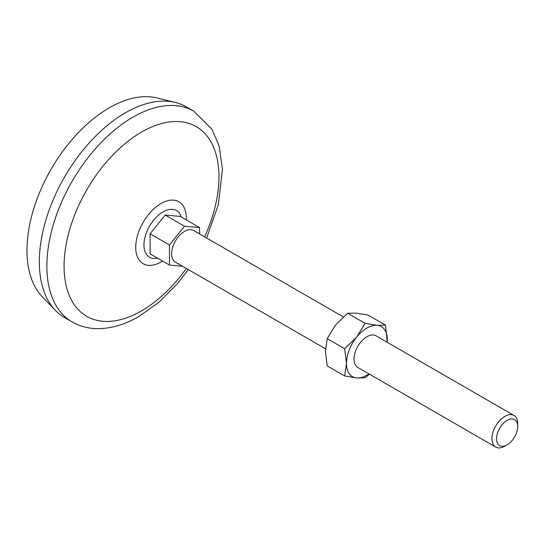 <?xml version="1.0" encoding="UTF-8"?>
<svg xmlns="http://www.w3.org/2000/svg" width="545" height="545" viewBox="0 0 545 545"><rect width="100%" height="100%" fill="white"/><g stroke="black" fill="none" stroke-linecap="round" stroke-linejoin="round"><path stroke-width="0.82" d="M344.658 375.989L346.484 363.426L344.658 348.746L327.232 338.683L325.406 351.253L327.232 365.927L344.658 375.989L356.696 377.957L365.089 377.814L369.456 374.17M327.232 338.683L335.618 324.922L347.662 313.266L356.055 313.123L368.093 315.092L385.526 325.154L377.133 325.297L365.089 323.328L347.662 313.266M365.089 323.328L356.696 337.089L344.658 348.746M199.579 233.941L199.579 227.592L180.218 216.413L165.162 215.071L150.107 233.798L150.107 253.875L169.461 265.054L182.473 266.212M199.579 227.592L184.523 226.243L169.461 244.978L169.461 265.054M325.474 348.773L175.395 262.125A18.251 10.539 -60 0 1 175.395 241.053A18.251 10.539 -60 0 1 193.645 230.515L343.296 316.918M504.847 446.157A18.251 10.539 -60 0 1 495.718 447.064A18.251 10.539 -60 0 1 495.718 425.992A18.251 10.539 -60 0 1 513.969 415.454A18.251 10.539 -60 0 1 517.75 423.806L517.75 426.476A14.988 8.652 -60 0 1 507.157 444.829L504.847 446.157L507.157 444.829A14.988 8.652 -60 0 1 496.556 438.711A14.988 8.652 -60 0 1 507.157 420.358A14.988 8.652 -60 0 1 517.75 426.476M72.063 321.891L64.535 317.544A121.671 70.251 -60 0 1 55.331 310.303L42.265 296.698A116.351 67.178 -60 0 1 51.066 169.27A116.351 67.178 -60 0 1 157.014 97.936L175.333 102.446A121.671 70.251 -60 0 1 186.206 106.8L193.734 111.146A121.671 70.251 -60 0 0 72.063 181.396A121.671 70.251 -60 0 0 72.063 321.891C79.556 326.162 87.772 328.403 96.717 328.628C110.621 328.812 124.71 324.759 138.982 316.468L158.963 302.203L177.554 283.502L188.345 269.605M55.331 310.303A121.671 70.251 -60 0 1 64.535 177.05A121.671 70.251 -60 0 1 175.333 102.446M186.363 268.46A109.504 63.22 -60 0 1 141.502 310.895A109.504 63.22 -60 0 1 65.707 246.96A109.504 63.22 -60 0 1 172.506 121.651A109.504 63.22 -60 0 1 204.613 236.85M150.107 233.798L169.461 244.978M165.162 215.071L184.523 226.243M387.284 342.308L385.526 325.154M495.718 447.064L357.793 367.432A18.251 10.539 -60 0 1 357.793 346.354A18.251 10.539 -60 0 1 376.043 335.822L513.969 415.454M368.992 373.897A28.899 16.684 -60 0 1 356.696 377.957A28.899 16.684 -60 0 1 346.484 363.426A28.899 16.684 -60 0 1 356.696 337.089A28.899 16.684 -60 0 1 377.133 325.297A28.899 16.684 -60 0 1 387.352 339.828A28.899 16.684 -60 0 1 387.243 342.287M157.498 258.139A26.937 15.553 -60 0 1 149.541 226.127A26.937 15.553 -60 0 1 181.247 217.005M162.512 261.041A35.772 20.655 -60 0 1 161.013 261.961A35.772 20.655 -60 0 1 135.719 246.769A35.772 20.655 -60 0 1 162.015 202.985A35.772 20.655 -60 0 1 186.261 219.908M206.596 237.995L218.293 204.791L222.469 169.297L219.172 146.06L211.944 129.199L193.734 111.146"/></g></svg>
